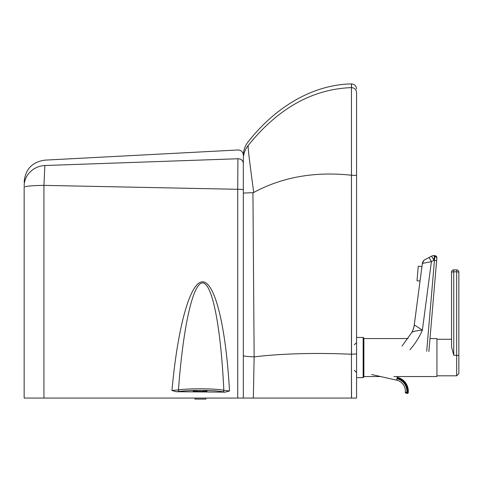 <?xml version="1.0" encoding="UTF-8"?>
<svg xmlns="http://www.w3.org/2000/svg" width="483" height="483" viewBox="0 0 483 483"><rect width="100%" height="100%" fill="white"/><g stroke="black" fill="none" stroke-linecap="round" stroke-linejoin="round"><path stroke-width="0.72" d="M243.329 155.574C243.378 150.448 244.99 145.872 248.165 141.845C272.992 109.955 309.929 84.742 351.455 83.909L351.455 398.064L356.569 398.064L356.569 92.603M356.569 169.219L356.569 312.972M356.569 249.669L356.569 169.376M351.455 398.064L243.329 398.064L253.346 398.064L254.143 356.859C282.633 353.526 315.067 352.65 351.455 354.226L351.527 398.064M307.254 398.064L312.73 398.064M254.143 356.859L252.935 192.892L253.744 192.451C249.626 162.415 247.767 146.76 248.165 145.504C278.069 108.331 312.495 89.035 351.455 87.61L351.527 354.226L356.569 353.936M253.744 192.451C282.326 177.044 314.898 171.302 351.455 175.232L356.569 175.438M254.1 356.865L254.1 356.865C247.181 356.569 243.595 356.146 243.329 355.591L243.329 189.747A5.114 0.453 180 0 0 237.714 189.294L237.714 398.064L243.329 398.064L43.929 398.064L43.929 185.375A21.916 1.95 180 0 0 24.15 187.319L24.15 398.064L43.929 398.064L24.15 398.064M248.165 145.504L248.171 145.498C248.159 140.625 248.159 140.625 248.171 145.498C244.99 149.525 243.378 154.101 243.329 159.233L243.329 355.591M252.935 192.675L243.329 193.055M356.569 92.645C356.267 89.59 354.588 87.912 351.527 87.61L351.527 83.909C354.588 84.211 356.267 85.889 356.569 88.95M363.874 376.915L363.874 338.191L363.144 337.46L363.144 377.646L363.874 376.915M393.905 376.547L436.934 376.547L436.934 338.559L429.979 338.559L436.632 260.705L429.979 338.559M458.85 373.625L458.85 272.068L456.658 271.79L456.658 375.816L458.85 373.625M453.736 355.234L451.545 346.909L451.545 272.068L453.736 271.79L453.736 269.876A2.192 2.192 0 0 0 451.545 272.068A2.192 2.192 0 0 1 453.736 269.876L456.658 269.876A2.192 2.192 180 0 1 458.85 272.068A2.192 2.192 0 0 0 456.658 269.876L456.658 271.79L453.736 271.79L453.736 355.234L458.85 355.512M411.981 332.129A21.916 21.916 -0 0 0 414.263 324.884L422.365 263.41L431.41 261.599L429.013 257.487L425.076 259.546A5.114 5.114 -0 0 0 422.365 263.41L414.269 324.902A21.916 21.844 27.9 0 1 411.927 332.238L412.059 331.984C411.522 333.765 414.68 325.524 414.263 324.884M411.854 332.376L402.085 346.021L411.854 332.376A21.916 21.844 27.9 0 0 411.927 332.238L411.854 332.376C412.959 331.441 416.467 330.698 422.384 330.143L414.269 324.902M409.886 349.807C415.072 343.902 419.238 337.345 422.384 330.143L431.41 261.599L433.951 260.277L431.56 256.165L429.013 257.487C423.211 260.633 426.622 258.465 423.851 260.434L422.365 263.41M428.862 351.612L436.861 258.019A2.192 2.192 -0 0 0 434.863 255.652L426.694 351.244M436.861 258.019L436.861 258.031A2.192 2.192 -0 0 0 436.867 257.844L436.867 257.831A2.192 2.192 -0 0 1 436.861 258.031L436.632 260.705L433.951 260.277L434.356 255.604A5.114 5.114 0 0 0 431.56 256.165A5.114 5.114 180 0 1 434.356 255.604L436.867 257.831L436.632 260.705M417.137 279.337L418.127 267.691L417.137 279.337M417.01 280.792L418.248 266.236L417.01 280.792L420.041 281.052M405.883 393.077A0.731 0.731 180 0 1 405.315 392.365L405.315 392.359A0.731 0.731 -0 0 0 405.883 393.071L407.32 393.404L405.883 393.071M405.853 393.065L407.32 393.404A0.731 0.731 -0 0 0 408.207 392.764L408.292 391.188A14.242 14.242 180 0 1 408.207 392.77A0.731 0.731 180 0 1 407.32 393.404L407.483 392.685L406.758 392.522L406.601 393.234M406.758 392.522L405.315 392.287A0.731 0.731 -0 0 0 405.315 392.359L405.376 391.133A11.254 11.254 -0 0 0 396.597 380.157A11.254 11.254 180 0 1 405.315 392.287A11.254 11.254 180 0 0 396.597 380.151L396.917 378.726A12.715 12.715 -0 0 1 406.758 392.522M407.32 393.404A0.731 0.731 0 0 0 408.207 392.77A14.242 14.242 -0 0 0 397.189 377.289L397.189 377.289C404.12 379.342 407.821 383.973 408.292 391.182A14.242 14.242 -0 0 0 397.189 377.289L397.026 378.002A13.512 13.512 180 0 1 407.483 392.685L408.207 392.764A14.242 14.242 -0 0 0 408.292 391.182L408.292 391.188M197.064 391.453A1.461 0.809 -93.3 0 0 196.303 390.415L203.995 390.415A23.425 2.041 180 0 1 222.434 391.798A1.461 1.383 105.1 0 0 223.828 390.306C220.846 326.508 212.254 283.032 202.619 282.941C192.977 282.863 183.19 326.182 178.45 389.908L171.942 390.463L176.162 391.725L225.259 392.148L229.522 390.964L223.828 390.306A24.887 2.167 -0 0 0 202.619 388.815A24.887 2.167 -0 0 0 178.45 389.908A1.461 1.268 -98.8 0 0 179.724 391.429A23.425 2.041 180 0 1 196.303 390.415C182.568 391.743 217.724 391.743 203.995 390.415A1.461 0.809 93.3 0 0 203.234 391.453M194.945 399.091L194.945 398.064L194.945 399.091L205.903 399.091L205.903 398.064L205.903 399.091M243.329 190.531L243.329 208.988M243.329 280.297L243.329 398.064M44.871 165.597L43.929 185.375L237.714 189.294L237.92 158.871M243.329 163.459A5.114 4.709 180 0 0 237.92 158.756L44.871 165.518A21.916 20.618 180 0 0 24.15 186.1M456.658 269.876L453.736 269.876M371.656 374.524L396.597 380.151L380.622 376.547L363.874 376.547M176.162 391.725L179.724 391.429M222.434 391.798L225.259 392.148M229.522 390.964L228.87 380.743C224.686 321.455 214.265 282.078 202.691 281.788C191.111 281.613 179.302 320.537 173.017 379.614L171.942 390.463M354.377 344.765L356.569 342.574M354.377 370.34L356.569 372.532M356.569 377.646L363.144 377.646M356.569 337.46L363.144 337.46M363.874 338.559L408.075 338.559M436.934 375.816L456.658 375.816M436.934 339.289L451.545 339.289M431.56 256.165L429.013 257.487M434.863 255.652L434.356 255.604M418.248 266.236L421.949 266.55M396.597 380.157L380.622 376.547M206.271 391.206L206.398 391.139C207.406 391.435 194.848 391.755 193.894 391.139L194.027 391.206M24.15 182.019C25.291 169.237 32.216 161.944 44.919 160.133L237.944 149.984C241.192 150.159 242.985 151.861 243.329 155.091"/></g></svg>
